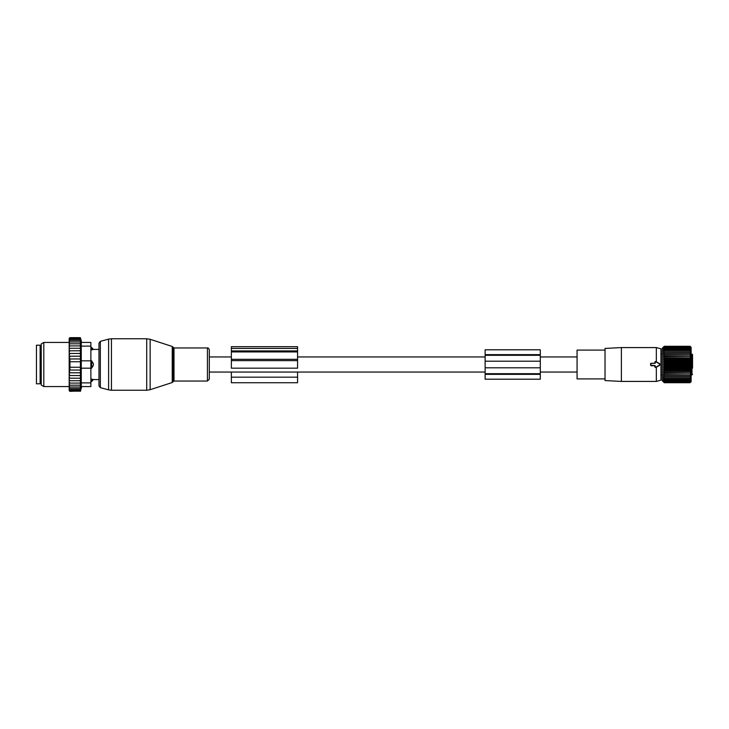 <?xml version="1.0" encoding="UTF-8"?>
<svg xmlns="http://www.w3.org/2000/svg" width="729" height="729" viewBox="0 0 729 729"><rect width="100%" height="100%" fill="white"/><g stroke="black" fill="none" stroke-linecap="round" stroke-linejoin="round"><path stroke-width="1.09" d="M655.034 363.397L655.59 361.63L659.453 363.862A0.738 0.738 0 0 1 659.453 365.138L655.59 367.37L655.034 365.603L650.623 365.238L650.988 363.397L654.897 363.261L650.988 363.261L650.496 363.762L650.988 365.739L654.897 365.739L654.87 367.052L655.681 367.516L659.599 365.384L659.599 363.616L655.681 361.484L654.87 361.948L654.897 363.261M656.328 361.866L656.328 347.578L621.381 347.578L621.381 381.422L656.328 381.422L656.328 367.134M656.328 381.422L660.921 380.183L660.921 348.817L656.328 347.578M621.381 347.578L605.024 348.444L605.024 380.556L621.381 381.422M605.024 378.907L577.067 378.907L577.067 350.093L605.024 350.093M692.55 367.99L692.55 355.123M692.55 368.072L692.55 360.928M692.55 363.088L692.55 361.557L692.55 363.088M663.335 347.177L662.169 348.353L662.169 380.647L664.256 382.716L663.335 381.741L664.256 382.543L663.335 381.486L664.256 382.196L663.335 381.076L664.256 381.677L663.335 380.502L664.256 380.985L663.335 379.773L664.256 380.146L663.335 378.907L664.256 379.153L663.335 377.886L664.256 378.014L663.335 376.747L664.256 376.747L663.335 375.49L690.983 375.49L690.062 376.747L690.983 376.747L690.062 378.014L690.983 377.886L690.062 379.153L690.983 378.907L690.062 380.146L690.983 379.773L690.062 380.985L690.983 380.502L690.062 381.677L690.983 381.076L690.062 382.196L690.983 381.486L690.062 382.543L690.983 381.741L690.062 382.716L691.119 381.686L691.119 347.314L690.062 346.284L664.256 346.284L663.335 347.259L664.256 346.457L663.335 347.514L664.256 346.804L663.335 347.924L664.256 347.323L663.335 348.498L664.256 348.015L663.335 349.227L664.256 348.854L663.335 350.093L664.256 349.847L663.335 351.114L664.256 350.986L663.335 352.253L664.256 352.253L663.335 353.51L664.256 353.638L663.335 354.877L664.256 355.123L663.335 356.335L664.256 356.7L663.335 357.875L664.256 358.358L663.335 359.47L664.256 360.071L690.062 360.071L690.983 359.47L690.062 358.358L664.256 358.358M690.983 347.177L690.062 346.284L690.983 347.259L690.062 346.457L664.256 346.457M690.983 352.253L690.062 352.253L690.983 352.253L690.062 350.986L690.983 351.114L690.062 349.847L690.983 350.093L690.062 348.854L690.983 349.227L690.062 348.015L690.983 348.498L690.062 347.323L690.983 347.924L690.062 346.804L690.983 347.514L690.062 346.457M663.335 353.51L690.983 353.51L690.062 352.253L663.335 352.253M690.983 353.51L664.256 353.638M663.335 354.877L690.983 354.877L690.062 353.638M690.983 354.877L664.256 355.123M663.335 356.335L690.983 356.335L690.062 355.123M690.983 356.335L664.256 356.7M663.335 357.875L690.983 357.875L690.062 356.7M690.983 357.875L690.062 358.358M690.062 346.804L664.256 346.804M690.062 347.323L664.256 347.323M690.062 348.015L664.256 348.015M690.062 348.854L664.256 348.854M690.062 349.847L664.256 349.847M690.062 350.986L664.256 350.986M663.335 359.47L690.983 359.47M663.335 375.49L664.256 375.362L663.335 374.123L664.256 373.877L663.335 372.665L664.256 372.3L663.335 371.125L664.256 370.642L663.335 369.53L664.256 368.929L663.335 367.881L664.256 367.179L663.335 366.195L664.256 365.393L663.335 364.5L664.256 363.607L663.335 362.805L664.256 361.821L663.335 361.119L690.983 361.119L690.062 360.071M690.983 361.119L690.062 361.821L664.256 361.821M663.335 362.805L690.983 362.805L690.062 361.821M690.983 362.805L690.062 363.607L664.256 363.607M663.335 364.5L690.983 364.5L690.062 363.607M690.983 364.5L690.062 365.393L664.256 365.393M663.335 366.195L690.983 366.195L690.062 365.393M690.983 366.195L690.062 367.179L664.256 367.179M663.335 367.881L690.983 367.881L690.062 367.179M690.983 367.881L690.062 368.929L664.256 368.929M663.335 369.53L690.983 369.53L690.062 368.929M690.983 369.53L690.062 370.642L664.256 370.642M663.335 371.125L690.983 371.125L690.062 370.642M690.983 371.125L690.062 372.3L664.256 372.3M663.335 372.665L690.062 372.3M690.983 372.665L690.062 373.877L664.256 373.877M663.335 374.123L690.062 373.877M690.983 374.123L690.062 375.362L664.256 375.362M690.983 375.49L690.062 375.362M690.983 376.747L663.335 376.747M690.983 381.823L690.062 382.716L664.256 382.716L663.335 381.823M663.335 361.119L664.256 360.071M690.062 378.014L664.256 378.014M690.062 379.153L664.256 379.153M690.062 380.146L664.256 380.146M690.062 380.985L664.256 380.985M690.062 381.677L664.256 381.677M690.062 382.196L664.256 382.196M690.062 382.543L664.256 382.543M540.289 355.305L485.131 355.305L485.131 349.792L540.289 349.792L540.289 367.808L485.131 367.808L485.131 355.305M540.289 374.36L540.289 373.695L485.131 373.695L485.131 379.208L540.289 379.208L540.289 374.36L485.131 374.36M540.289 379.208L485.131 379.208M540.289 373.695L540.289 367.808M485.131 373.695L485.131 367.808M90.879 379.126L91.617 379.126L91.617 381.531L93.33 379.554L98.971 379.581M91.617 379.126L93.458 379.581M90.879 342.43L81.265 342.43L90.879 342.43L90.879 360.819L91.617 360.819L93.33 363.571L93.33 365.429L91.617 368.181L90.879 368.181L90.879 386.57L81.265 386.57L90.879 386.57M91.617 360.819L91.617 368.181M93.33 349.446L91.617 349.874L93.33 349.446A2.943 2.114 0 0 0 91.617 348.298L91.617 349.874L90.879 349.874M90.879 347.469L91.617 347.469L91.617 348.298L90.879 348.298M40.131 347.56L40.131 383.809L36.45 383.809L36.45 345.191L40.131 345.191L40.131 347.56M81.684 386.57L80.409 391.345L80.409 337.655L69.92 337.655L69.182 338.393L69.182 390.607L69.92 391.345L80.518 390.908M69.182 390.607L69.92 391.345L69.182 390.607M80.409 391.172L69.92 391.172L69.182 390.507M69.182 390.352L69.92 391.172M80.409 390.635L69.92 390.635L69.182 390.061M69.182 389.76L69.92 390.635M69.182 389.286L69.92 389.76L69.182 388.839M69.182 388.174L69.92 388.548L69.182 387.582M69.182 386.753L69.92 387.017L69.182 386.033M69.182 385.04L69.92 385.185L69.182 384.192M69.182 383.044L69.92 383.08L69.182 382.005M69.182 380.729L69.92 380.729L69.182 379.481M69.182 376.702L69.92 378.205L69.182 378.205M69.182 373.613L69.92 375.544L69.182 375.544M69.182 356.208L69.92 356.208L69.2 358.96L69.92 358.96L69.92 370.04L69.2 370.04L69.92 372.792L69.182 372.792M80.409 356.208L69.92 356.208M69.182 355.387L69.92 353.456L69.182 353.456M80.409 353.456L69.92 353.456M69.182 352.298L69.92 350.795L69.182 350.795M80.409 350.795L69.92 350.795M69.182 349.519L69.92 348.271L69.182 348.271M80.409 348.271L69.92 348.271M69.182 346.995L69.92 345.92L69.182 345.956M80.409 345.92L69.92 345.92M80.409 343.815L69.92 343.815L69.182 344.808M69.182 343.96L69.92 343.815M80.409 341.983L69.92 341.983L69.182 342.967M69.182 342.247L69.92 341.983M80.409 340.452L69.92 340.452L69.182 341.418M69.182 340.826L69.92 340.452M80.409 339.24L69.92 339.24L69.182 340.161M69.182 339.714L69.92 339.24M80.409 338.365L69.92 338.365L69.182 339.24M69.182 338.939L69.92 338.365M80.409 337.828L69.92 337.828L69.182 338.648M69.182 338.493L69.92 337.828M69.182 338.393L69.92 337.655M80.409 370.04L69.92 370.04M80.409 367.261L69.92 367.261M80.409 361.739L69.92 361.739M80.409 358.96L69.92 358.96M90.879 382.889L81.265 382.889L81.265 368.181L90.879 368.181L90.879 360.819L81.265 360.819L81.265 342.43M41.234 385.076L41.234 343.924L43.804 342.43L43.804 386.57L41.234 385.076M81.265 382.889L81.265 386.57M81.265 360.819L81.265 368.181M80.409 372.792L69.92 372.792M80.409 375.544L69.92 375.544M80.409 378.205L69.92 378.205M80.828 380.729L69.92 380.729M80.409 383.08L69.92 383.08M80.409 385.185L69.92 385.185M80.409 387.017L69.92 387.017M80.409 388.548L69.92 388.548M80.409 389.76L69.92 389.76M209.305 349.82L209.305 379.18L207.437 381.048L207.437 347.952C208.148 347.724 208.767 348.344 209.305 349.82M100.338 387.655L100.338 341.345L98.971 343.122L98.971 385.878L100.338 387.655L108.603 389.869L108.603 339.131L111.455 338.757L111.455 390.243L146.72 390.243L146.72 338.757L150.128 339.295L150.128 389.705L146.72 390.243M297.569 351.925L297.569 368.172L231.366 368.172L231.366 351.925L297.569 351.925L297.569 346.694L231.366 346.694L231.366 348.416L297.569 348.416M231.366 351.925L231.366 348.416M231.366 372.036L231.366 382.734L297.569 382.734L297.569 372.036M691.119 374.888L691.994 374.888L691.994 354.112L691.119 354.112M540.289 354.64L485.131 354.64M540.289 361.192L485.131 361.192M90.879 380.702L91.617 380.702A2.943 2.114 0 0 0 93.33 379.554M90.879 362.459L91.617 362.459A2.943 2.041 0 0 1 93.33 363.571M90.879 366.541L91.617 366.541A2.943 2.041 0 0 0 93.33 365.429M41.234 347.214L41.234 381.786M90.879 346.111L81.265 346.111M172.235 346.475L172.946 347.186L172.946 381.814L172.235 382.525L172.235 346.475L150.128 339.295M172.946 347.186L173.994 347.952L173.994 381.048L207.437 381.048M231.366 350.904L297.569 350.904M231.366 377.175L297.569 377.175M231.366 360.636L297.569 360.636M231.366 359.333L297.569 359.333M577.067 356.964L540.289 356.964M485.131 356.964L297.569 356.964M231.366 356.964L209.305 356.964M577.067 372.036L540.289 372.036M485.131 372.036L209.305 372.036M662.169 354.112L660.921 354.112M662.169 374.888L660.921 374.888M691.994 374.888L692.55 374.341M691.994 354.112L692.55 354.659M90.879 381.531L91.617 381.531M91.617 347.469L93.458 349.419L98.971 349.419M40.86 347.214L40.131 346.475M40.86 381.786L40.131 382.525M69.182 386.57L43.804 386.57M69.182 342.43L43.804 342.43M81.684 342.43L80.409 337.655M172.235 382.525L150.128 389.705M111.455 390.243L108.603 389.869M172.946 381.814L173.994 381.048M173.994 347.952L207.437 347.952M100.338 341.345L108.603 339.131M111.455 338.757L146.72 338.757"/></g></svg>
